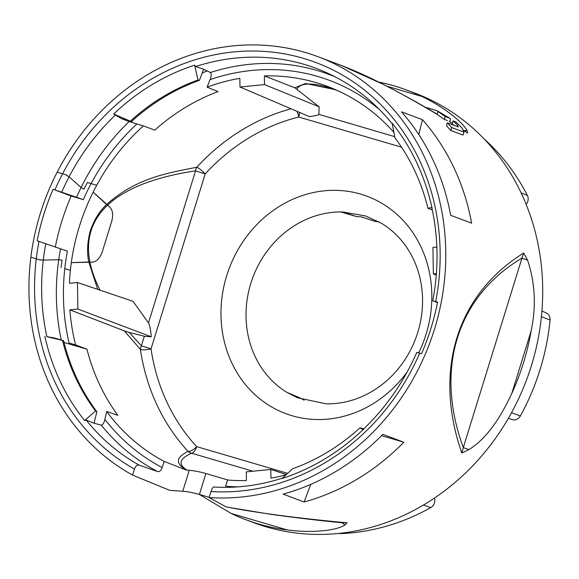 <?xml version="1.0" encoding="UTF-8"?>
<svg xmlns="http://www.w3.org/2000/svg" width="579" height="579" viewBox="0 0 579 579"><rect width="100%" height="100%" fill="white"/><g stroke="black" fill="none" stroke-linecap="round" stroke-linejoin="round"><path stroke-width="0.87" d="M379.006 221.829A98.3 87.972 110.6 0 0 375.149 221.41L361.296 216.857A97.735 87.465 -69.4 0 0 356.65 216.611L340.763 211.943M356.65 216.611L342.674 211.965L365.61 215.945L381.749 223.436A97.156 86.944 110.6 0 1 417.77 332.389A97.156 86.944 110.6 0 1 325.912 403.816L297.288 397.701L286.837 392.352L300.472 398.099A97.735 87.465 -69.4 0 0 304.17 400.219M339.156 533.382A7.52 6.724 -69.4 0 0 341.024 533.592A223.422 199.943 -69.4 0 0 380.714 527.73A223.414 199.943 -69.4 0 0 430.79 507.573A7.513 6.724 -69.4 0 0 434.453 498.078M497.1 151.749A223.422 199.943 -69.4 0 0 483.906 138.699M508.348 418.364L512.133 419.623A7.52 6.724 -69.4 0 0 520.355 415.968A223.422 199.943 -69.4 0 0 550.05 320.035A7.52 6.724 -69.4 0 0 546.12 312.848L541.93 311.082M526.145 204.358A7.513 6.724 -69.4 0 0 527.389 195.492A223.414 199.943 -69.4 0 0 497.129 151.763M461.803 452.973C433.15 371.023 456.882 294.364 523.698 253.037L521.954 258.111C456.874 296.853 434.503 369.134 463.301 447.574L461.803 452.973L468.932 449.615A21.589 0.637 17.2 0 1 463.301 447.574L521.954 258.111A21.589 0.637 17.2 0 0 527.578 260.152L523.698 253.037M386.866 86.177L421.628 96.382C440.243 104.98 461.282 120.251 466.92 130.253L467.673 133.047L463.164 130.224M467.673 133.047L463.012 129.862M452.3 123.501L449.724 121.728M435.987 113.491L437.34 114.454C398.366 91.258 366.413 74.952 341.48 65.528L383.03 84.216C402.304 94.138 419.956 103.902 435.994 113.491M185.881 469.931L164.103 461.383L162.192 467.564C161.071 470.582 159.558 471.921 157.654 471.588L138.989 465.046C137.085 464.713 135.573 466.052 134.451 469.077L132.591 475.091L169.683 490.341L182.754 491.238C187.502 491.6 193.06 492.678 199.408 494.466L205.892 473.528C199.538 471.747 193.987 470.669 189.232 470.307L185.881 469.931C171.717 460.537 180.561 455.919 187.951 451.244A8.099 7.918 65.7 0 0 191.526 453.198C179.302 458.778 177.833 464.445 187.111 470.191M342.551 522.823L347.009 522.83C297.62 518.219 257.329 512.914 226.136 506.914L209.106 497.549L210.966 491.535C212.001 488.481 212.985 486.982 213.926 487.04L213.781 487.011C236.985 488.408 260.022 485.397 282.899 477.986M226.736 506.994L226.136 506.914M287.408 529.973L231.187 513.472A229.393 205.292 -69.4 0 0 245.691 519.645A229.393 205.292 -69.4 0 0 258.603 523.966A229.393 205.292 -69.4 0 0 287.408 529.973C307.825 532.752 333.96 531.558 344.657 525.233A21.589 9.611 106.4 0 0 341.957 522.757M344.657 525.233L347.009 522.83M231.187 513.472L199.35 494.444M531.146 330.942L511.807 393.423A229.393 205.292 -69.4 0 0 531.146 330.942C536.342 306.436 535.155 282.834 527.578 260.152M511.807 393.423C501.877 414.673 488.177 437.717 468.932 449.615M466.92 130.253A21.589 9.611 -73.6 0 1 464.192 130.593M55.302 247.038A225.347 201.673 -69.4 0 1 71.152 196.042L53.116 189.268A225.347 201.673 110.6 0 0 37.157 240.806L67.374 251.156A211.284 189.087 -69.4 0 0 64.776 268.663L70.377 270.313A204.915 183.391 110.6 0 1 71.304 262.649L92.039 262.142C96.49 261.86 99.914 258.379 102.317 251.699L111.675 221.46C113.477 214.57 112.673 209.591 109.257 206.529L93.125 192.156A204.915 183.391 110.6 0 1 96.7 185.28A204.915 183.391 -69.4 0 0 70.377 270.306L64.776 268.663A211.277 189.08 110.6 0 0 69.046 343.007L75.596 344.932A204.915 183.384 110.6 0 1 69.864 309.83L124.34 330.884L140.415 349.441A203.497 182.117 -69.4 0 0 187.951 451.244A8.099 3.293 -42.8 0 0 196.679 446.633L287.669 473.34M40.4 260.08L36.267 258.813L40.4 260.08A219.303 196.267 110.6 0 1 40.436 259.783L43.287 260.094L40.436 259.783M97.706 289.362L88.797 262.012L89.911 262.026C87.719 250.823 88.088 240.451 91.019 230.927C93.979 221.41 99.465 212.855 107.484 205.263L106.587 204.546C135.913 178.144 167.078 173.099 196.817 167.237A8.099 6.289 81.6 0 0 195.543 170.863C154.854 176.979 125.505 188.443 107.491 205.263L109.257 206.529C112.666 209.591 113.477 214.57 111.675 221.46L102.309 251.699C99.914 258.379 96.49 261.86 92.039 262.142L89.911 262.026C91.685 270.958 95.065 280.33 100.051 290.159M144.352 336.254L141.392 345.815L129.262 332.418L144.352 336.254L151.278 336.804L77.868 309.041L77.434 282.494L69.429 283.283A204.915 183.384 110.6 0 1 71.304 262.649L88.79 262.012C86.792 252.35 87.313 241.913 90.353 230.688C94.145 219.796 99.552 211.074 106.579 204.539L93.125 192.163A204.915 183.384 110.6 0 1 143.404 125.896L154.752 130.145A204.684 183.174 110.6 0 1 218.066 91.612L207.072 87.161A204.915 183.384 110.6 0 1 239.844 78.346L239.988 87.009L264.502 84.592L319.138 106.833L294.791 87.747L305.524 83.499L335.219 89.629M207.072 87.161L210.068 79.62C211.407 76.196 211.516 73.83 210.387 72.513L203.678 69.219L199.422 80.329A207.803 185.968 -69.4 0 0 131.397 121.626L121.633 118.724L129.182 121.539A216.676 193.907 110.6 0 0 81.096 187.495L83.984 189.181L81.096 187.495L69.067 176.819L66.585 175.314A219.303 196.267 110.6 0 1 66.723 175.046L57.176 172.187A229.393 205.292 110.6 0 1 318.074 56.735A229.393 205.292 110.6 0 1 438.412 315.056A229.393 205.292 110.6 0 1 209.106 497.549M453.77 125.245A229.393 205.292 -69.4 0 0 452.228 123.74L453.111 120.895L455.847 121.923A232.092 207.709 110.6 0 1 462.397 128.487L463.96 132.128L451.642 127.496A232.092 207.709 -69.4 0 0 447.343 122.828L458.293 126.946L457.504 125.23A232.092 207.709 -69.4 0 0 453.111 120.895M94.073 423.198L96.845 411.683L95.557 411.039L84.621 420.535L86.206 420.101L94.073 423.198A217.255 194.428 -69.4 0 0 94.095 423.22L101.231 425.138C102.852 424.87 104.068 422.952 104.893 419.377L106.674 411.474L117.848 415.36A204.684 183.174 110.6 0 1 86.944 349.173L64.052 342.5M238.056 486.859A211.277 189.08 110.6 0 1 225.622 486.179L227.533 480.005A204.915 183.384 110.6 0 0 246.43 480.541L246.285 471.878L270.806 469.453L270.943 478.124A204.915 183.384 110.6 0 0 286.004 474.889M46.885 336.688L63.596 340.662L53.811 337.81L46.885 336.688A217.82 194.935 110.6 0 1 43.287 260.094L58.732 259.739L62.025 260.13L58.725 259.739A216.676 193.914 -69.4 0 1 60.52 248.97M417.264 352.546L421.606 353.639A225.347 201.673 -69.4 0 0 437.558 302.1L433.215 301.008L437.456 302.629M205.892 473.528L228.112 480.056M151.278 336.804C150.627 329.451 149.693 324.812 148.485 322.901L133.025 301.333L77.434 282.494M239.988 87.009L309.396 116.625C315.497 115.757 318.667 115.018 318.899 114.403L319.138 106.833M54.194 337.926L53.804 337.781A217.255 194.428 -69.4 0 0 53.811 337.81M86.944 349.173L75.596 344.932M96.845 411.683A207.803 185.968 110.6 0 1 63.596 340.662M95.557 411.039A207.803 185.968 110.6 0 1 62.532 340.503M94.717 423.387A229.393 205.292 110.6 0 1 94.211 422.619M381.554 435.647L403.824 442.226A229.393 205.292 110.6 0 1 304.113 502.007L310.735 484.377M403.824 442.226L382.842 434.337A229.393 205.292 -69.4 0 1 283.131 494.119L304.113 502.007M360.022 427.823A207.803 185.968 -69.4 0 1 292.475 468.838L282.118 478.5A218.71 195.731 -69.4 0 0 363.076 429.654L360.022 427.823L363.858 428.8M422.453 119.715L401.471 111.827A229.393 205.292 -69.4 0 1 450.65 215.301L471.632 223.19A229.393 205.292 110.6 0 0 422.453 119.715L418.805 134.574M432.187 207.854L431.869 207.412A218.71 195.731 110.6 0 0 392.121 123.132L394.95 137.802A207.803 185.968 110.6 0 1 427.968 208.331L432.303 209.931M431.869 207.412L427.968 208.331M131.064 122.183A229.393 205.292 110.6 0 1 133.619 119.636M202.194 73.041A229.393 205.292 110.6 0 1 207.195 70.942M203.678 69.219A217.255 194.428 -69.4 0 0 203.649 69.227L195.651 66.556A217.82 194.935 110.6 0 1 328.771 73.685C353.588 85.381 374.837 102.215 392.533 124.188M121.633 118.724A217.255 194.428 -69.4 0 0 121.612 118.746L113.665 114.02L131.397 121.626M199.422 80.329L198.025 80.003A207.803 185.968 -69.4 0 0 130.478 121.018M198.025 80.003L194.624 65.174L195.651 66.556M294.791 87.747L264.364 75.921L264.502 84.592M436.378 273.672L433.36 273.968L436.255 275.177M148.485 322.901L195.543 170.863L205.19 173.924L151.032 348.876L141.392 345.815A8.099 6.152 -43.6 0 0 140.415 349.441A8.099 1.903 -8.4 0 0 151.032 348.876A195.405 174.872 -69.4 0 0 196.679 446.633A8.099 3.604 106.4 0 1 191.526 453.198L252.936 471.219M129.262 332.418L124.34 330.884M421.628 96.382A229.393 205.292 -69.4 0 0 407.124 90.208L415.013 93.176A229.393 205.292 110.6 0 1 529.025 372.97A229.393 205.292 110.6 0 1 266.492 526.926A229.393 205.292 110.6 0 1 253.58 522.613L245.691 519.645M286.837 392.352A97.156 86.944 110.6 0 1 250.823 283.392A97.156 86.944 110.6 0 1 342.674 211.965M132.591 475.091A229.393 205.292 110.6 0 1 30.861 257.228L36.274 258.813L30.861 257.228A229.393 205.292 -69.4 0 1 57.176 172.187M407.124 90.208A229.393 205.292 -69.4 0 0 378.746 82.073M447.343 122.828L446.438 125.737A229.393 205.292 -69.4 0 1 450.723 130.449L463.048 135.081L463.96 132.128M437.34 114.454L444.332 119.383L447.524 120.577M431.782 207.506C438.426 237.991 438.759 269.09 432.774 300.805L433.215 301.008M77.868 309.041L69.864 309.83M129.182 121.539L136.847 123.971A211.277 189.08 110.6 0 0 91.106 183.637L96.7 185.28L91.098 183.63A211.284 189.087 -69.4 0 0 83.325 199.617L53.116 189.268M136.847 123.971L143.404 125.896M264.364 75.921A204.915 183.384 110.6 0 1 330.493 87.581A204.915 183.384 110.6 0 1 393.908 132.367M433.36 273.968L432.926 247.428L436.848 247.038M164.103 461.383A204.915 183.384 110.6 0 1 106.674 411.474M286.373 474.548L270.806 469.453M363.076 429.654L363.54 429.625M209.171 497.332L199.408 494.466M457.113 126.504L457.504 125.23M444.332 119.383L445.208 116.553L449.854 118.304L450.585 118.956L449.731 121.713M437.116 114.295L437.977 111.508A232.092 207.709 -69.4 0 0 437.029 110.683L425.29 107.238M445.208 116.553L437.977 111.508M450.723 130.449L451.642 127.496M437.029 110.683L449.854 118.304M71.152 196.042L83.325 199.617M83.984 189.181A214.86 192.286 -69.4 0 1 87.393 182.501L91.098 183.63M418.726 352.799A116.046 103.851 -69.4 0 0 360.703 194.124A116.046 103.851 -69.4 0 0 231.441 262.808A116.046 103.851 -69.4 0 0 269.72 405.807A116.046 103.851 -69.4 0 0 407.225 371.913M341.024 533.592L340.097 533.281M430.79 507.573L423.444 505.04M520.355 415.968L511.525 412.718M550.05 320.035L541.416 316.67M527.389 195.492L521.136 192.923M45.85 243.535A217.827 194.935 -69.4 0 0 43.28 260.094M39.003 241.349A223.219 199.762 -69.4 0 0 36.267 258.813A223.212 199.762 110.6 0 0 134.451 469.077M182.754 491.238L189.232 470.307M157.654 471.588A216.676 193.907 110.6 0 1 101.231 425.138M162.192 467.564A211.277 189.08 110.6 0 1 104.893 419.377M138.989 465.046A217.82 194.935 110.6 0 1 86.206 420.101M84.621 420.535A218.71 195.731 110.6 0 1 44.865 336.254M337.941 90.765C315.222 82.392 301.536 81.798 296.889 88.985M394.733 136.666L318.899 114.403M401.565 147.204L298.713 117.016A8.099 3.069 75.9 0 0 297.013 111.342M299.473 112.391A8.099 3.604 -73.6 0 1 298.713 117.016A195.405 174.872 -69.4 0 0 205.19 173.924A8.099 1.476 42.5 0 0 196.817 167.237A203.497 182.117 -69.4 0 1 291.042 108.794M194.624 65.174A218.71 195.731 -69.4 0 0 113.665 114.02M62.025 260.13A214.86 192.286 -69.4 0 0 61.07 267.534M54.954 189.811A223.219 199.762 -69.4 0 1 62.59 173.78A223.212 199.762 110.6 0 1 310.916 60.73A223.212 199.762 110.6 0 1 435.712 301.558M69.067 176.819A217.82 194.935 110.6 0 1 115.532 114.917M61.251 339.982A216.676 193.907 110.6 0 1 58.732 259.739M210.387 72.513A216.676 193.907 110.6 0 1 335.313 76.92M210.068 79.62A211.277 189.08 110.6 0 1 379.781 109.844M419.753 353.096A223.212 199.762 110.6 0 1 210.966 491.535M69.06 176.812A217.827 194.935 -69.4 0 0 61.801 191.996M81.089 187.487A216.676 193.914 -69.4 0 0 76.479 197.432M452.358 123.313L449.282 121.445M342.551 522.815L342.551 522.815C320.578 520.709 296.861 517.901 271.377 514.405L226.389 506.994M318.074 56.735L341.472 65.528M416.822 352.343C403.809 381.988 385.882 407.739 363.026 429.589"/></g></svg>
